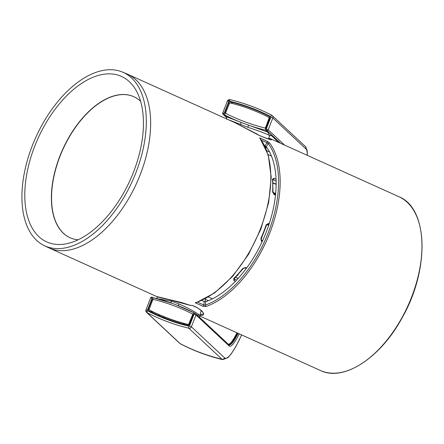 <?xml version="1.0" encoding="UTF-8"?>
<svg xmlns="http://www.w3.org/2000/svg" width="444" height="444" viewBox="0 0 444 444"><rect width="100%" height="100%" fill="white"/><g stroke="black" fill="none" stroke-linecap="round" stroke-linejoin="round"><path stroke-width="0.67" d="M264.58 145.549L266.25 146.648L268.265 143.64A94.211 52.464 114.3 0 1 268.265 232.639A94.211 52.464 114.3 0 1 205.306 305.117L203.741 304.973L197.586 302.198M201.848 300.46L204.229 301.565L205.794 301.709A90.482 50.394 -65.7 0 0 266.239 232.107A90.482 50.394 -65.7 0 0 266.25 146.648M243.262 268.232A1.121 0.389 -141.5 0 1 243.29 268.542A1.121 0.389 -141.5 0 1 242.746 268.509A82.889 46.159 114.3 0 1 233.727 278.571A1.121 0.533 45.4 0 0 234.299 278.571L234.116 278.799M236.574 280.12L234.127 278.826M234.266 278.61L234.454 279.132A1.121 0.644 115 0 1 233.949 280.702L235.381 281.368M233.727 278.571L233.949 280.702M246.67 267.943L245.737 267.549L242.746 268.509M245.737 267.549A1.121 0.627 112.9 0 1 244.949 267.948A1.121 0.627 112.9 0 1 244.716 267.682M266.383 225.119L266.189 224.803A82.889 46.159 114.3 0 1 260.822 238.567L261.094 238.694M261.383 240.076A1.121 0.633 115.6 0 1 261.444 240.099A1.121 0.633 115.6 0 1 261.527 241.397L262.143 241.691M260.822 238.567L261.527 241.397M269.247 223.709L268.542 223.41L266.189 224.803M268.542 223.41A1.121 0.638 113.2 0 1 267.488 224.414L268.825 224.986M272.533 180.258A1.121 0.666 174.8 0 0 272.799 179.77A1.121 0.666 174.8 0 0 272.416 179.326A82.889 46.159 114.3 0 1 272.644 191.814A1.121 0.538 2.8 0 1 273.027 192.246A1.121 0.538 2.8 0 1 272.755 192.574M272.666 179.764L273.027 192.246L273.931 193.928A1.121 0.622 115.7 0 1 273.931 193.928A1.121 0.622 115.7 0 1 274.181 194.594L275.496 195.221M272.644 191.814L274.181 194.594M276.063 179.232L273.887 178.272L272.416 179.326M273.887 178.272A1.121 0.644 113.9 0 1 273.182 179.792L276.124 181.091M272.794 179.72L273.182 179.792L272.821 180.025M237.329 275.463A1.121 0.71 57.5 0 0 237.629 275.391A1.121 0.71 57.5 0 0 237.873 274.875M275.668 193.506L273.027 192.402M265.762 146.187L265.251 146.942M205.533 298.646L205.078 301.776M205.794 301.709L205.306 305.117A1.121 0.821 70.6 0 0 206.016 306.521A95.332 53.091 -65.7 0 0 269.724 233.178A95.332 53.091 -65.7 0 0 269.719 143.123L267.188 141.264L259.546 137.812L260.278 138.767M196.792 302.264L195.221 302.797L202.864 306.243L206.016 306.521M269.719 143.123A1.121 0.888 143.5 0 0 268.265 143.64L266.999 142.713A1.121 0.627 -65.7 0 0 267.188 141.264M257.437 134.31A0.45 0.366 130.8 0 0 257.304 134.193L235.065 122.738L127.595 74.209A95.332 53.091 114.3 0 1 140.215 174.692A95.332 53.091 114.3 0 1 49.123 247.974L156.51 296.464M257.148 134.121L258.774 135.237L267.077 138.656L271.19 139.632L271.822 139.488L271.595 139.266L268.714 138.201L271.118 139.022M190.898 305.367A0.45 0.35 -99.1 0 1 190.581 305.422L181.346 302.481L156.593 296.503M199.856 315.284L202.303 315.379L203.28 314.951L203.641 313.619L202.486 311.649L200.566 309.89L196.87 307.553L192.424 305.483L191.231 305.311A95.332 53.091 114.3 0 1 190.581 305.422L190.237 305.289M203.324 313.869L200.005 314.774M235.17 122.788L258.741 135.215C268.043 138.994 272.255 140.448 271.389 139.577L271.206 139.766M268.537 138.556L271.118 139.588M152.048 299.517L148.446 308.752A2.02 1.976 -46.9 0 0 149.373 311.233A188.417 184.371 -46.9 0 0 187.329 325.369A2.02 1.976 -46.9 0 0 189.71 324.12L193.312 314.885L194.111 314.058L189.471 325.946A0.45 0.438 133.1 0 1 188.95 326.229A188.867 184.809 133.1 0 1 147.586 310.817A0.45 0.438 133.1 0 1 147.38 310.267L152.014 298.379L152.048 299.517L152.736 300.166M231.335 343.401A28.899 5.517 110.4 0 0 237.412 333M232.567 103.524L230.947 102.009A188.417 184.371 133.1 0 1 268.903 116.145A2.02 1.976 -46.9 0 1 269.83 118.626L266.233 127.861L266.472 130.336L266.899 130.503A1.121 1.099 -46.9 0 0 268.204 129.803L266.261 129.015L270.896 117.111L272.816 117.976A2.242 2.192 -46.9 0 0 271.806 115.229A1.793 0.355 117.4 0 0 271.789 115.218A1.793 0.355 117.4 0 0 270.696 116.561A0.45 0.438 133.1 0 1 270.896 117.111M195.737 313.78A1.121 1.099 133.1 0 0 195.504 313.614L195.737 313.78A1.121 1.099 133.1 0 1 195.737 313.786A1.121 1.099 133.1 0 1 196.004 314.985L229.187 346.004A27.905 5.328 110.4 0 0 239.222 333.816M195.11 313.375L194.122 314.047L196.004 314.985L191.392 326.817L189.471 325.946M228.843 344.727A26.745 5.106 110.4 0 0 231.968 342.713A26.745 5.106 110.4 0 0 237.806 333.178M266.472 130.336L280.097 143.073M152.014 298.379L152.187 297.269L152.98 298.007M146.021 309.856L150.649 297.896C151.748 297.086 152.248 296.87 152.159 297.252L152.187 297.269M226.701 117.571L223.382 114.469L224.964 112.487L225.608 113.092M223.46 114.463L226.701 117.488M224.964 112.487L228.566 103.258L229.259 103.902M230.947 102.009A2.02 1.976 -46.9 0 0 228.566 103.258M278.81 142.496L271.14 135.32L269.697 135.753L268.309 139.022M270.44 135.337L271.134 135.32M269.697 135.753L267.699 132.107L265.667 130.209L265.351 128.105A188.867 184.809 133.1 0 1 225.458 113.248L229.326 103.724A1.121 1.099 133.1 0 1 230.647 103.036A187.707 183.672 -46.9 0 1 268.426 117.105A1.121 1.099 133.1 0 1 268.942 118.481L269.28 118.798L266.111 126.923L265.873 128.127L266.245 128.471M192.863 316.039A21.484 1.676 -158.7 0 0 192.457 315.834M193.218 315.129L192.457 315.839L189.288 323.965L188.95 323.648A1.121 1.099 133.1 0 1 187.629 324.342L187.967 324.658A1.121 1.099 -46.9 0 0 189.288 323.965M184.46 324.625L183.122 323.376M230.53 343.012A28.793 5.495 -69.6 0 1 229.004 344.755M269.28 118.798A1.121 1.099 -46.9 0 0 269.014 117.593L268.676 117.277M187.967 324.658A187.707 183.672 133.1 0 1 150.189 310.589L149.85 310.273A1.121 1.099 133.1 0 1 149.334 308.896L152.925 299.273A188.867 184.809 133.1 0 1 192.824 314.13L194.389 313.037L194.827 313.447M149.6 310.101L149.939 310.417A1.121 1.099 -46.9 0 0 150.189 310.589M158.58 315.567A1.121 0.383 -163.6 0 1 158.58 315.501A1.121 0.383 -163.6 0 1 158.625 315.434L158.847 314.679M164.163 317.898A1.121 1.099 -46.9 0 0 164.274 317.743A1.121 0.411 -154.2 0 1 163.897 317.793M228.077 119.586L247.824 127.284C258.797 130.925 265.934 133.605 269.236 135.32M199.667 316.128L199.617 317.41M197.175 315.123L199.178 314.996C196.209 312.437 189.466 308.747 178.949 303.94L171.656 301.221L156.826 298.596M199.178 314.996L199.645 315.429M178.949 303.94L178.194 305.644L177.056 305.195M171.656 301.221A2.242 0.794 -71.8 0 1 170.418 302.741M172.849 303.607L153.152 297.674A190.665 186.563 -46.9 0 1 170.274 302.697L176.04 304.795M240.531 124.564A2.242 0.799 111 0 0 240.631 122.239L226.468 116.755L226.645 118.875M247.824 127.284L248.546 125.186L240.631 122.239A190.665 186.563 -46.9 0 1 224.431 114.846L226.462 116.75M267.699 132.107L248.546 125.186A190.665 186.563 -46.9 0 0 265.667 130.209M153.152 297.674L152.925 299.273M225.458 113.248L224.431 114.846M175.785 304.701L194.389 313.037M149.85 310.273A187.707 183.672 -46.9 0 0 187.629 324.342M188.95 323.648L192.824 314.13M265.351 128.105L268.942 118.481M265.34 127.722L266.25 128.571M228.416 344.328A26.634 5.084 110.4 0 0 231.141 342.302L229.859 343.795A28.716 5.483 -69.6 0 1 228.96 344.749M193.245 315.057L192.552 314.413M231.141 342.302A26.634 5.084 110.4 0 0 236.957 332.795M70.18 237.79A77.384 43.096 114.3 0 1 61.827 151.854A77.384 43.096 114.3 0 1 131.269 95.743A77.384 43.096 114.3 0 1 133.883 96.737M44.1 245.526L48.285 247.574A95.332 53.091 -65.7 0 0 139.266 177.078A95.332 53.091 -65.7 0 0 126.74 73.837L122.439 72.056A95.183 53.008 114.3 0 1 134.943 175.136A95.183 53.008 114.3 0 1 44.1 245.526A95.183 53.008 114.3 0 1 35.803 137.357A95.183 53.008 114.3 0 1 122.439 72.056M49.917 243.123A90.792 50.561 -65.7 0 0 67.161 243.595A90.792 50.561 -65.7 0 0 130.197 179.981A90.792 50.561 -65.7 0 0 136.241 90.632A90.792 50.561 -65.7 0 0 44.678 125.264A90.792 50.561 -65.7 0 0 49.917 243.123M140.604 101.276A77.384 43.096 -65.7 0 0 133.794 96.698A77.384 43.096 -65.7 0 0 131.097 95.665A77.384 43.096 -65.7 0 0 61.622 151.854A77.384 43.096 -65.7 0 0 70.097 237.751A77.384 43.096 -65.7 0 0 72.794 238.778A77.384 43.096 -65.7 0 0 78.033 239.827M235.581 277.289L238.073 278.499M267.388 224.381L266.6 225.086L261.266 238.772L261.444 240.099L262.615 240.665L261.505 240.137M266.905 224.57L268.709 225.33L266.911 224.564M276.146 184.116L273.021 182.806M265.384 147.236L267.238 148.046M269.591 152.031L266.833 150.749M268.098 154.556L271.467 156.122M212.465 298.84L208.38 297.047M205.422 299.389L208.419 300.699M202.864 306.243A1.121 0.627 -65.7 0 0 203.741 304.973L204.229 301.565M261.438 140.204L266.999 142.713L264.99 145.726M259.546 137.812A95.332 53.091 114.3 0 1 260.389 228.965A95.332 53.091 114.3 0 1 195.221 302.797M271.151 139.033L398.928 196.736A95.332 53.091 114.3 0 1 411.544 297.225A95.332 53.091 114.3 0 1 320.457 370.501L199.683 315.962M363.186 362.62A94.883 52.842 -65.7 0 0 411.638 297.314A94.883 52.842 -65.7 0 0 421.267 234.01M153.013 313.02L150.671 310.833M149.284 309.535L148.446 308.752M192.679 316.517L192.246 316.378L192.679 316.517M192.097 316.761L192.53 316.894M191.519 319.486L191.175 319.131M191.37 318.637L191.78 318.814M191.958 318.37L191.542 318.187M267.416 124.831L266.983 124.692L267.416 124.825M266.833 125.075L267.266 125.208M266.1 126.951L266.517 127.128M266.689 126.684L266.278 126.501M266.283 127.722L265.95 127.406M180.58 343.945A42.868 8.186 -69.6 0 1 180.192 343.667A2.242 2.192 133.1 0 1 179.715 343.329L180.58 343.945C193.984 350.882 208.02 356.11 222.694 359.634A42.868 8.186 110.4 0 1 221.95 359.224A190.665 186.563 133.1 0 1 180.192 343.667L147.014 312.654A1.793 0.355 -62.6 0 1 147.586 310.817M284.56 145.088L268.204 129.803L272.816 117.976L305.999 148.99A40.637 7.759 -69.6 0 1 307.193 155.311M266.899 130.503L280.586 143.295M195.737 313.786L228.921 344.799A1.121 1.099 133.1 0 1 229.187 346.004M238.128 333.322A26.79 5.117 -69.6 0 1 228.926 344.805L228.921 344.799M147.38 310.267L145.982 309.873L150.649 297.896L152.014 298.279M152.131 297.258L152.109 297.275A1.121 1.099 -46.9 0 0 150.688 297.885M223.382 114.469A1.121 1.099 133.1 0 1 222.755 113.042L224.098 113.392M179.715 343.329L146.531 312.315L145.998 309.906A2.242 2.192 -46.9 0 0 147.014 312.654A190.665 186.563 -46.9 0 0 188.772 328.205A2.242 2.192 -46.9 0 0 191.392 326.817L224.575 357.831A2.242 2.192 -46.9 0 1 221.95 359.224L188.772 328.205A1.793 0.322 103.5 0 1 188.95 326.229M228.804 101.432A0.45 0.438 133.1 0 1 229.332 101.149A1.793 0.322 -76.5 0 1 230.02 99.661A1.793 0.322 -76.5 0 1 230.048 99.678A190.665 186.563 -46.9 0 1 271.772 115.212C258.519 108.353 244.594 103.163 230.02 99.661L227.4 101.032L228.804 101.432L224.17 113.32M222.777 112.992L227.4 101.032L222.733 113.004L223.021 114.247L226.701 117.688M229.981 99.661A2.242 2.192 -46.9 0 0 227.445 101.016M271.789 115.218L305.466 146.587A2.242 2.192 133.1 0 1 305.999 148.99M241.614 334.898A40.637 7.759 -69.6 0 1 224.575 357.831M229.332 101.149A188.867 184.809 133.1 0 1 270.696 116.561M268.903 116.145L269.697 116.889M164.646 318.093L164.274 317.743L164.591 317.094M191.397 319.403L191.32 319.996M163.42 316.622L163.026 317.438M159.39 315.917L159.651 315.035M194.355 313.014A190.665 186.563 -46.9 0 0 178.183 305.644M235.681 277.184L238.173 278.394M234.299 278.571L243.29 268.542L244.949 267.948L246.265 268.503M275.546 194.711L273.931 193.928M276.146 184.388L273.038 183.089M237.052 275.757L237.629 275.391A1.121 1.121 0 0 0 238.139 274.586M273.138 192.901L275.624 193.945M259.99 138.234L268.254 155.078L271.212 177.15L268.67 202.553L260.872 229.082L248.501 254.418L232.645 276.334L214.674 292.912L196.131 302.703M398.928 196.736C428.227 208.136 429.786 269.369 402.369 317.349C380.752 357.825 343.739 382.012 320.457 370.501M156.61 296.514C157.753 297.097 161.738 298.113 168.565 299.556L190.387 305.405L192.346 305.478C200.516 308.23 205.1 314.685 203.313 313.914M191.164 319.164L191.508 319.519M265.939 127.434L266.272 127.75M305.466 146.587L307.259 150.838L307.331 155.372M241.658 334.915L236.108 346.131L231.047 354.134L227.927 357.659L222.694 359.634M158.824 314.674L158.58 315.501A1.121 1.121 0 0 0 158.564 315.562M191.292 320.069L191.375 319.386M270.379 135.37L269.752 136.092M157.52 296.864L156.688 298.557M201.243 310.528L199.75 315.645M171.534 303.135L172.622 303.518M226.651 118.77L226.573 119.253"/></g></svg>
